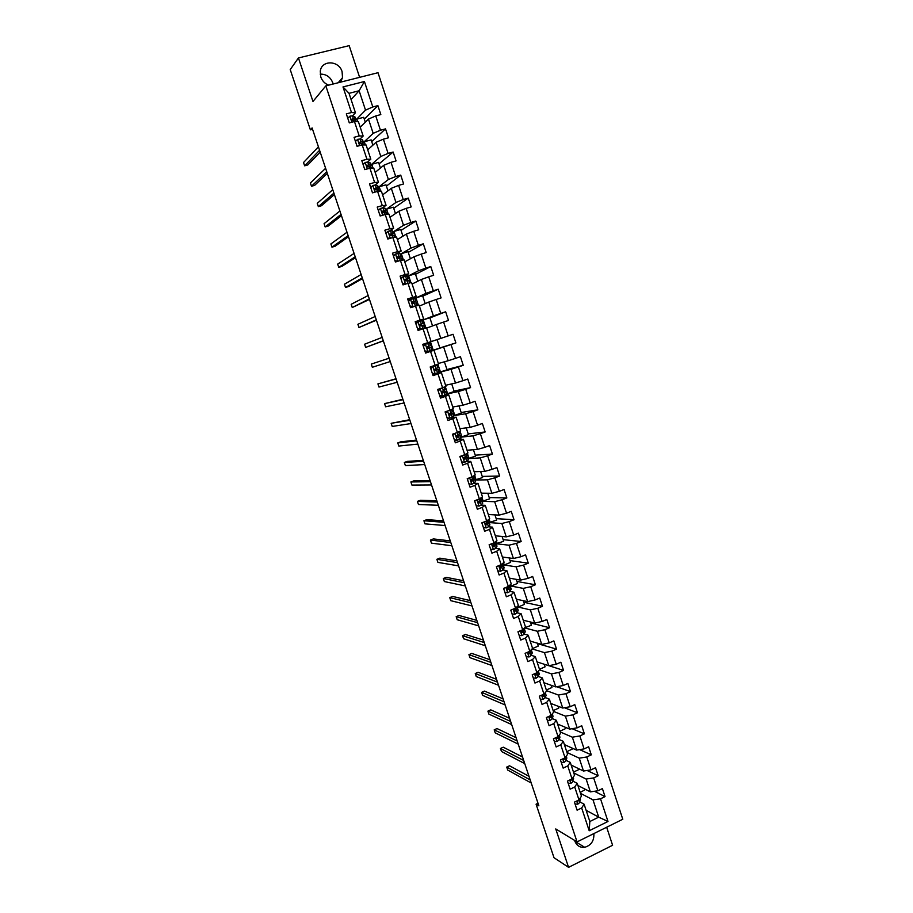 <?xml version="1.0" encoding="UTF-8"?>
<svg xmlns="http://www.w3.org/2000/svg" width="913" height="913" viewBox="0 0 913 913"><rect width="100%" height="100%" fill="white"/><g stroke="black" fill="none" stroke-linecap="round" stroke-linejoin="round"><path stroke-width="1.37" d="M340.503 82.17L342.523 77.662L342.078 71.636C338.906 60.269 321.559 59.836 320.28 71.203L320.771 76.954C322.198 80.88 324.811 83.619 328.612 85.16M333.131 84.03L332.789 82.775C330.358 76.909 326.158 74.021 320.178 74.136M574.631 840.417L574.813 841.021C576.674 845.666 579.96 847.755 584.697 847.298C591.156 845.37 594.215 840.805 593.872 833.58M359.619 77.343L349.177 45.65L298.448 57.953L290.22 69.593L310.386 129.851L312.554 129.281M622.78 819.258L378.005 72.709L325.827 85.868L577.062 841.9L622.78 819.258M577.062 841.9L555.743 828.936L568.571 867.35L612.6 845.267L606.666 827.246M349.302 122.89L354.461 121.543L359.22 135.934L354.084 137.315L357.063 146.308L362.199 144.916L366.935 159.25L361.822 160.665L364.789 169.613L369.902 168.197L374.627 182.474L369.525 183.924L372.493 192.848L377.583 191.388L382.285 205.619L377.206 207.091L380.162 215.982L385.229 214.498L389.919 228.684L384.864 230.179L387.797 239.046L392.852 237.528L397.52 251.657L392.487 253.186L395.409 262.008L400.442 260.467L405.098 274.551L400.088 276.114L402.998 284.902L408.008 283.327L412.653 297.353L407.655 298.95L410.553 307.704L415.506 306.117M349.314 122.901L346.324 113.885L351.482 112.539L343.003 86.929L364.424 81.508L372.801 106.958L377.891 105.634L364.31 119.181M579.881 801.922L584.092 804.182L589.832 821.517L589.205 830.75L607.99 821.472L600.526 798.807L605.034 796.615L602.397 788.604L597.889 790.784L593.655 777.933L598.175 775.765L595.538 767.73L591.008 769.876L586.762 756.98L591.293 754.846L588.645 746.777L584.103 748.9L579.846 735.958L584.388 733.847L581.729 725.744L577.176 727.844L572.896 714.856L577.461 712.768L574.791 704.642L570.226 706.719L565.923 693.686L570.511 691.62L567.84 683.472L563.241 685.526L558.939 672.436L563.538 670.404L560.844 662.222L556.234 664.242L551.92 651.117L556.542 649.109L553.837 640.892L549.215 642.9L544.878 629.719L549.512 627.733L546.807 619.493L542.162 621.468L537.803 608.252L542.459 606.289L539.743 598.026L535.086 599.967L530.715 586.705L535.395 584.765L532.667 576.468L527.976 578.397L523.594 565.079L528.285 563.173L525.557 554.842L520.855 556.747L516.45 543.383L521.163 541.5L518.413 533.135L513.699 535.007L509.283 521.597L514.019 519.748L511.257 511.36L506.521 513.209L502.093 499.742L506.841 497.916L504.067 489.505L499.32 491.32L494.869 477.807L499.639 476.015L496.866 467.57L492.084 469.35L487.622 455.804L492.415 454.023L489.63 445.555L484.837 447.313L480.352 433.709L485.157 431.963L482.361 423.461L477.556 425.196L473.06 411.546L477.876 409.823L475.068 401.286L470.241 402.998L465.733 389.292L470.572 387.603L467.764 379.032L462.914 380.71L458.383 366.958L463.245 365.303L460.414 356.698L455.553 358.353L451.011 344.555L455.884 342.911L453.053 334.284L448.169 335.916L443.604 322.061L448.5 320.452L445.658 311.79L440.751 313.387L436.174 299.487L441.093 297.912L438.229 289.216L433.31 290.779L428.722 276.833L433.652 275.281L430.788 266.562L425.846 268.102L421.235 254.099L426.188 252.581L423.312 243.817L418.348 245.335L413.726 231.274L418.702 229.791L415.814 221.003L410.827 222.475L406.182 208.369L411.181 206.909L408.282 198.098L403.272 199.548L398.616 185.385L403.637 183.958L400.727 175.102L395.694 176.529L391.026 162.32L396.059 160.916L393.138 152.037L388.093 153.418L383.403 139.164L388.459 137.795L385.526 128.881L380.459 130.239L375.757 115.928L380.824 114.582L377.891 105.634M589.205 830.75L581.661 807.971L577.096 810.196L574.425 802.116L578.99 799.914L574.711 786.995L570.134 789.186L567.452 781.094L572.04 778.903L567.749 765.939L563.15 768.107L560.456 759.981L565.056 757.824L560.753 744.814L556.143 746.96L553.438 738.8L558.06 736.665L553.735 723.61L549.101 725.732L546.385 717.55L551.03 715.438L546.693 702.337L542.048 704.425L539.321 696.22L543.977 694.131L539.629 680.984L534.961 683.05L532.222 674.81L536.901 672.755L532.53 659.551L527.851 661.594L525.101 653.32L529.802 651.3L525.42 638.05L520.707 640.07L517.956 631.762L522.67 629.765L518.276 616.469L513.551 618.466L510.789 610.135L515.525 608.149L511.109 594.82L506.361 596.782L503.599 588.417L508.347 586.466L503.908 573.079L499.149 575.019L496.375 566.631L501.134 564.702L496.695 551.269L491.913 553.175L489.128 544.764L493.91 542.858L489.448 529.38L484.655 531.263L481.847 522.818L486.652 520.946L482.178 507.411L477.362 509.271L474.555 500.792L479.371 498.943L474.886 485.374L470.047 487.2L467.228 478.686L472.067 476.871L467.559 463.245L462.708 465.048L459.867 456.5L464.728 454.708L460.209 441.036L455.336 442.805L452.494 434.234L457.379 432.477L452.837 418.747L447.941 420.494L445.088 411.889L449.983 410.154L445.43 396.39L440.523 398.102L437.658 389.463L442.577 387.763L438 373.942L433.07 375.631L430.194 366.958L435.136 365.28L430.537 351.414L425.595 353.069L422.708 344.372L427.672 342.717L423.061 328.794L418.086 330.426L415.198 321.696L420.174 320.086L415.518 306.083L419.09 305.182L423.678 319.071L415.404 322.323M538.008 803.269L536.079 804.193L538.864 805.814L312.098 127.911L310.386 129.851M354.461 121.543L358.421 121.737L363.157 136.037L360.064 138.981M360.236 127.204L368.464 119.078L373.177 133.344L363.431 142.462M363.157 136.037L359.22 135.934M375.757 115.928L368.464 119.078M380.459 130.239L373.177 133.344M362.199 144.916L366.102 144.962L370.815 159.204L367.585 162.035M367.722 149.846L376.11 142.245L380.801 156.454L370.883 164.968M370.815 159.204L366.935 159.25M383.403 139.164L376.11 142.245M388.093 153.418L380.801 156.454M369.902 168.197L373.759 168.095L378.45 182.292L375.038 185.008M375.175 172.409L383.722 165.321L388.39 179.484L378.302 187.393M378.45 182.292L374.627 182.474M391.026 162.32L383.722 165.321M395.694 176.529L388.39 179.484M377.583 191.388L381.383 191.159L386.062 205.299L382.399 207.936M382.615 194.891L391.3 188.318L395.957 202.435L385.685 209.739L386.598 209.145L388.265 214.201M386.062 205.299L382.285 205.619M398.616 185.385L391.3 188.318M403.272 199.548L395.957 202.435M385.229 214.498L388.972 214.121L393.64 228.216L389.634 230.829M390.022 217.283L398.867 211.234L403.5 225.294L393.058 232.005L393.971 231.457L395.843 237.118M393.64 228.216L389.919 228.684M406.182 208.369L398.867 211.234M410.827 222.475L403.5 225.294M392.852 237.528L396.539 237.015L401.184 251.052L396.641 253.711M394.302 255.069L393.309 255.651M397.406 239.605L406.388 234.059L411.01 248.074L400.396 254.191L401.321 253.688L403.398 259.943M401.184 251.052L397.52 251.657M413.726 231.274L406.388 234.059M418.348 245.335L411.01 248.074M400.442 260.467L404.082 259.817L408.716 273.809L403.192 276.662M400.921 278.625L402.45 277.061L400.693 277.951M404.756 261.848L413.897 256.815L418.496 270.762L407.712 276.297L408.647 275.84L410.918 282.688M408.716 273.809L405.098 274.551M421.235 254.099L413.897 256.815M425.846 268.102L418.496 270.762M408.008 283.327L411.603 282.539L416.214 296.485L408.065 300.183M412.083 284.011L421.372 279.469L425.96 293.381L414.993 298.323L415.951 297.912L418.416 305.353M416.214 296.485L412.653 297.353M428.722 276.833L421.372 279.469M433.31 290.779L425.96 293.381M419.387 306.095L428.813 302.055L433.39 315.909L419.615 321.308L419.432 320.748M423.678 319.071L420.174 320.086M436.174 299.487L428.813 302.055M440.751 313.387L433.39 315.909M423.061 328.794L426.542 327.733L431.119 341.576L422.719 344.395M426.668 328.098L436.243 324.56L440.796 338.369L426.805 343.026M431.119 341.576L427.672 342.717M443.604 322.061L436.243 324.56M448.169 335.916L440.796 338.369M435.136 365.28L438.537 364.002L433.972 350.215L425.526 352.863M429.635 351.573L443.638 346.974L448.169 360.738L438.366 363.488M433.972 350.215L430.537 351.414M451.011 344.555L443.638 346.974M455.553 358.353L448.169 360.738M442.577 387.763L445.932 386.347L441.378 372.607L432.796 374.821M438.194 372.641L450.999 369.32L455.519 383.026L445.578 385.286M441.378 372.607L438 373.942M458.383 366.958L450.999 369.32M462.914 380.71L455.519 383.026M449.983 410.154L453.293 408.613L448.762 394.93L440.055 396.71M451.707 383.894L454.206 391.494L446.64 393.994L458.349 391.574L462.845 405.235L452.757 407.015M448.762 394.93L445.43 396.39M465.733 389.292L458.349 391.574M470.241 402.998L462.845 405.235M457.379 432.477L460.631 430.799L456.112 417.161L450.406 418.04M449.013 418.245L447.279 418.508M453.807 415.62L465.664 413.76L470.149 427.375L459.924 428.665M456.112 417.161L452.837 418.747M473.06 411.546L465.664 413.76M477.556 425.196L470.149 427.375M464.728 454.708L467.935 452.916L463.439 439.313L458.463 439.826M455.279 440.157L454.48 440.237M460.928 437.167L472.945 435.866L477.419 449.424L467.057 450.246M463.439 439.313L460.209 441.036M480.352 433.709L472.945 435.866M484.837 447.313L477.419 449.424M472.067 476.871L475.216 474.943L470.743 461.396L466.166 461.647M473.436 449.744L475.547 456.135L468.015 458.588L480.215 457.881L484.666 471.393L474.167 471.747M470.743 461.396L467.559 463.245M487.622 455.804L480.215 457.881M492.084 469.35L484.666 471.393M479.371 498.943L482.475 496.889L478.013 483.388L473.676 483.434M475.102 480.021L487.451 479.827L491.89 493.294L481.254 493.168M478.013 483.388L474.886 485.374M494.869 477.807L487.451 479.827M499.32 491.32L491.89 493.294M486.652 520.946L489.71 518.755L485.26 505.311L481.071 505.163M482.155 501.34L494.663 501.694L499.091 515.115L488.307 514.521M485.26 505.311L482.178 507.411M502.093 499.742L494.663 501.694M506.521 513.209L499.091 515.115M493.91 542.858L496.923 540.553L492.484 527.155L488.375 526.824M489.185 522.59L501.853 523.48L506.259 536.855L495.348 535.805M492.484 527.155L489.448 529.38M509.283 521.597L501.853 523.48M513.699 535.007L506.259 536.855M501.134 564.702L504.102 562.271L499.685 548.918L495.611 548.416M496.193 543.76L509.009 545.198L513.403 558.516L502.355 557.01M499.685 548.918L496.695 551.269M516.45 543.383L509.009 545.198M520.855 556.747L513.403 558.516M508.347 586.466L511.257 583.909L506.852 570.602L502.801 569.94M503.086 564.85L516.142 566.825L520.524 580.109L509.351 578.134M506.852 570.602L503.908 573.079M523.594 565.079L516.142 566.825M527.976 578.397L520.524 580.109M515.525 608.149L518.39 605.467L513.996 592.217L509.956 591.396M509.397 585.747L523.252 588.383L527.623 601.61L516.313 599.202M513.996 592.217L511.109 594.82M530.715 586.705L523.252 588.383M535.086 599.967L527.623 601.61M522.67 629.765L525.489 626.957L521.118 613.741L517.078 612.771M516.952 606.814L530.339 609.873L534.687 623.054L523.252 620.189M521.118 613.741L518.276 616.469M537.803 608.252L530.339 609.873M542.162 621.468L534.687 623.054M529.802 651.3L532.576 648.367L528.216 635.208L524.165 634.079M524.564 627.882L537.403 631.271L541.729 644.407L530.168 641.097M528.216 635.208L525.42 638.05M544.878 629.719L537.403 631.271M549.215 642.9L541.729 644.407M536.901 672.755L539.629 669.708L535.292 656.584L531.218 655.317M532.074 648.903L544.433 652.612L548.759 665.703L537.061 661.936M535.292 656.584L532.53 659.551M551.92 651.117L544.433 652.612M556.234 664.242L548.759 665.703M543.977 694.131L546.659 690.97L542.333 677.891L538.248 676.476M539.48 669.868L551.452 673.862L555.755 686.907L543.931 682.707M542.333 677.891L539.629 680.984M558.939 672.436L551.452 673.862M563.241 685.526L555.755 686.907M551.03 715.438L553.666 712.151L549.352 699.13L545.255 697.566M546.567 690.685L558.436 695.044L562.716 708.043L550.767 703.409M549.352 699.13L546.693 702.337M565.923 693.686L558.436 695.044M570.226 706.719L562.716 708.043M558.06 736.665L560.65 733.265L556.348 720.289L552.228 718.577M553.404 711.353L565.398 716.157L569.666 729.11L557.592 724.043M556.348 720.289L553.735 723.61M572.896 714.856L565.398 716.157M577.176 727.844L569.666 729.11M565.056 757.824L567.601 754.309L563.321 741.367L559.178 739.519M556.998 738.549L556.165 738.172M560.217 731.952L572.337 737.19L576.594 750.098L564.394 744.597M563.321 741.367L560.753 744.814M579.846 735.958L572.337 737.19M584.103 748.9L576.594 750.098M572.04 778.903L574.539 775.274L570.271 762.378L566.106 760.392M566.996 752.483L579.241 758.155L583.487 771.017L571.173 765.083M570.271 762.378L567.749 765.939M586.762 756.98L579.241 758.155M591.008 769.876L583.487 771.017M578.99 799.914L581.444 796.17L577.199 783.32L573.01 781.186M573.763 772.946L586.135 779.04L590.369 791.868L577.918 785.511M577.199 783.32L574.711 786.995M593.655 777.933L586.135 779.04M597.889 790.784L590.369 791.868M580.508 793.34L593.005 799.856L598.711 817.158L586.112 810.288M584.092 804.182L581.661 807.971M600.526 798.807L593.005 799.856M607.99 821.472L598.711 817.158L589.832 821.517M568.571 867.35L553.997 857.706L536.079 804.193M298.448 57.953L312.976 101.48L325.827 85.868M351.083 99.517L359.129 90.752L349.028 93.331L355.465 112.778L352.486 115.871L355.02 117.024L355.922 119.74M355.956 119.9L365.52 110.142L359.129 90.752L364.424 81.508M450.394 413.84L450.166 413.167M443.159 391.997L442.828 390.992M435.9 370.073L435.467 368.749M453.053 334.284L437.087 339.636L439.861 348.024L429.578 351.391M428.619 348.081L428.071 346.415M427.17 343.699L426.816 343.048M421.224 325.736L420.745 324.298M425.88 327.938L423.221 319.904L419.615 321.308M413.783 303.253L413.418 302.135M406.308 280.69L406.045 279.892M349.028 93.331L343.003 86.929M355.465 112.778L351.482 112.539M372.801 106.958L365.52 110.142M605.034 796.615L594.477 791.274M585.587 789.425L580.223 792.461M578.762 768.746L579.002 769.488L573.49 772.113M598.175 775.765L587.093 770.469M571.903 747.987L572.268 749.094L566.733 751.684M591.293 754.846L579.629 749.619M565.033 727.159L565.512 728.631L559.954 731.187M584.388 733.847L572.086 728.7M558.128 706.263L558.733 708.1L553.164 710.634M577.461 712.768L564.451 707.746M551.212 685.298L551.931 687.5L546.339 690M570.511 691.62L556.713 686.736M544.262 664.253L545.107 666.821L539.492 669.286M563.538 670.404L548.85 665.68M537.289 643.14L538.259 646.073L532.302 648.652M556.542 649.109L537.449 643.619M530.293 621.947L531.389 625.268L524.633 627.813M549.512 627.733L530.636 622.963M523.275 600.686L524.496 604.372L518.185 607.019L517.02 606.746M518.185 607.019L517.842 605.981M542.459 606.289L523.788 602.249M516.233 579.344L517.58 583.418L511.246 586.02L509.443 585.678M511.246 586.02L510.698 584.4M535.395 584.765L516.929 581.455M509.157 557.934L510.629 562.385L504.273 564.953L502.937 564.759M504.273 564.953L503.542 562.728M528.285 563.173L510.036 560.593M502.07 536.445L503.668 541.283L496.17 543.692M497.277 543.817L496.352 540.987M521.163 541.5L503.131 539.651M494.949 514.886L496.672 520.102L489.174 522.533M490.27 522.601L489.128 519.177M514.019 519.748L496.193 518.641M487.804 493.248L489.653 498.852L482.144 501.294M483.228 501.317L481.893 497.277M506.841 497.916L489.231 497.562M480.637 471.53L482.612 477.533L475.091 479.976M476.164 479.964L474.623 475.308M499.639 476.015L482.247 476.415M469.077 458.531L467.33 453.259M492.415 454.023L475.239 455.188M466.223 427.866L468.46 434.656L460.917 437.133M461.955 437.019L460.004 431.119M485.157 431.963L468.209 433.892M458.977 405.92L461.35 413.11L453.795 415.598M454.822 415.438L452.665 408.91M477.876 409.823L461.156 412.516M447.655 393.777L445.293 386.621M470.572 387.603L454.069 391.072M444.403 361.788L447.05 369.799L438.251 372.618M440.465 372.048L437.886 364.253M463.245 365.303L446.971 369.548M433.253 350.227L430.48 341.827L426.942 343.003M437.087 339.625L430.48 341.827M455.884 342.911L439.838 347.956M432.557 325.918L429.863 317.747L423.221 319.904M445.658 311.79L429.92 317.929M425.196 303.607L422.616 295.789L415.951 297.912M438.229 289.216L422.73 296.154M417.8 281.215L415.335 273.752L408.647 275.84M430.788 266.562L415.518 274.311M410.382 258.744L408.043 251.646L401.321 253.688M423.312 243.817L408.282 252.376M402.941 236.193L400.716 229.448L393.971 231.457M415.814 221.003L401.012 230.373M395.466 213.562L393.355 207.183L386.598 209.145M408.282 198.098L393.731 208.29M380.653 191.205L379.192 186.766L378.313 187.45M387.968 190.84L385.982 184.837L379.192 186.766M400.727 175.102L386.416 186.126M373.018 168.118L371.762 164.294L370.895 165.036M380.436 168.049L378.575 162.4L371.762 164.294M393.138 152.037L379.066 163.895M365.36 144.95L364.298 141.743L363.454 142.542M372.881 145.167L371.146 139.894L364.298 141.743M385.526 128.881L371.705 141.572M357.668 121.703L356.812 119.124L355.944 120.002M365.303 122.205L363.694 117.309L356.812 119.124M575.064 804.056L577.815 804.182L579.744 802.481L580.28 797.939M528.992 776.301L509.534 765.79L506.715 767.091L530.191 779.907M506.715 767.091L507.719 770.07L531.229 783.012M576.948 800.895L577.735 801.203L578.899 799.959L579.744 802.481M568.16 783.228L570.922 783.365L572.862 781.711L573.353 776.997M522.544 757.025L503.291 747.199L500.461 748.489L523.697 760.472M500.461 748.489L501.465 751.479L524.735 763.599M569.974 779.885L570.887 780.375L572.143 778.755M570.1 779.828L570.887 780.375M561.233 762.332L564.006 762.481L565.969 760.86L566.79 758.11L566.402 755.975M516.073 737.693L497.026 728.563L494.195 729.841L517.169 740.979M494.195 729.841L495.2 732.831L518.219 744.106M563.024 758.771L564.006 759.468L565.432 757.311M563.378 758.612L564.017 759.456L563.127 759.045M554.282 741.356L557.056 741.527L559.041 739.952L559.909 737.305L559.418 734.874M509.591 718.303L490.749 709.858L487.907 711.124L510.629 721.43M487.907 711.124L488.911 714.126L511.679 724.568M556.097 737.567L557.078 738.503L558.733 735.787M556.565 737.362L556.211 738.115L557.078 738.503M547.309 720.311L550.094 720.494L552.103 718.965L552.993 716.42L552.422 713.715M503.074 698.844L484.449 691.107L481.596 692.351L504.067 701.8M481.596 692.351L482.612 695.364L505.117 704.95M549.227 716.26L550.117 717.47L552.045 714.171M549.752 716.02L549.249 717.116L550.117 717.47M540.302 699.187L543.109 699.392L545.129 697.897L546.065 695.466L545.392 692.465M542.493 694.816L543.132 696.368L545.312 692.556M496.546 679.318L478.138 672.288L475.262 673.532L497.482 682.125M475.262 673.532L476.278 676.544L498.544 685.275M542.95 694.588L542.276 696.048L543.132 696.368M533.283 677.994L536.091 678.222L538.134 676.761L539.149 673.623L538.35 671.181L539.115 674.445M489.996 659.734L471.793 653.411L468.917 654.644L490.874 662.37M468.917 654.644L469.944 657.668L491.936 665.543M536.422 672.961L535.44 673.657L536.114 675.186L538.259 671.877M536.091 673.223L535.269 674.901L536.114 675.186M526.23 656.721L529.049 656.972L531.115 655.557L532.188 652.567L531.377 650.113M528.912 652.487L529.084 653.936L530.259 652.966L531.218 649.805M483.422 640.093L465.436 634.478L462.549 635.688L484.255 642.558M462.549 635.688L463.576 638.735L485.317 645.742M529.186 651.882L528.239 653.685L529.084 653.936M529.711 651.334L528.365 652.43M519.155 635.38L521.985 635.642L524.062 634.273L525.203 631.442L524.382 628.966M521.791 631.419L521.083 631.408M522.944 629.502L521.266 631.123L522.019 632.618L523.206 631.67L523.971 628.475M476.837 620.384L459.056 615.488L456.169 616.686L477.602 622.677M456.169 616.686L457.185 619.733L478.663 625.873M522.293 630.438L521.186 632.389L522.019 632.618M512.056 613.958L514.898 614.244L516.998 612.92L518.185 610.238L517.363 607.75M514.624 610.295L513.905 610.318M516.267 607.453L514.156 609.747L514.932 611.208L516.13 610.306L517.237 608.332L516.587 607.156M470.218 600.606L452.665 596.44L449.755 597.616L470.925 602.74M449.755 597.616L450.782 600.674L471.998 605.935M515.423 608.868L514.11 611.014L514.932 611.208M504.935 592.469L507.788 592.765L509.899 591.476L511.143 588.965L510.321 586.466M507.4 589.102L506.806 589.147M509.671 585.301L507.012 588.292L507.822 589.73L510.184 587.002L509.317 585.884M508.518 587.162L507.023 589.558M463.587 580.771L446.24 577.324L443.33 578.5L464.238 582.722M443.33 578.5L444.357 581.558L465.31 585.941M497.79 570.899L500.655 571.218L502.789 569.974L504.09 567.624L503.257 565.101M502.698 563.424L499.845 566.756L500.678 568.183L503.097 565.604L502.127 564.576M501.442 565.683L499.913 568.034L500.678 568.183M456.922 560.867L439.804 558.151L436.882 559.304L457.527 562.648M436.882 559.304L437.909 562.385L458.6 565.877M490.612 549.249L493.488 549.592L495.633 548.393L497.003 546.191L496.158 543.657M495.497 541.649L492.655 545.152L493.522 546.556L494.766 545.757L496.136 543.577L494.892 543.201M493.819 542.893L494.207 544.639L492.78 546.431M450.246 540.895L433.344 538.921L430.411 540.062L450.782 542.516M430.411 540.062L431.45 543.155L451.867 545.746M486.298 527.885L483.422 527.554L486.298 527.885L488.466 526.733L489.882 524.701L489.037 522.145M482.532 522.556L481.973 523.172M488.261 519.794L488.307 520.912L485.442 523.469L486.332 524.849L488.866 522.567L487.576 521.779M486.949 522.498L485.625 524.747M443.547 520.866L426.862 519.634L423.917 520.752L444.026 522.304M423.917 520.752L424.967 523.857L445.11 525.546M476.187 505.734L479.085 506.099L481.277 504.992L482.749 503.12L481.893 500.552M479.085 506.099L476.209 505.791M475.616 500.381L474.737 501.363M481.014 497.859L481.151 499.274L478.218 501.705L479.12 503.063L481.881 500.484L480.181 500.301M479.519 500.906L479.918 501.465L478.446 502.983M436.825 500.758L420.368 500.278L417.412 501.385L437.247 502.036M417.412 501.385L418.462 504.501L438.331 505.288M468.94 483.856L471.85 484.244L474.052 483.171L475.582 481.471L474.726 478.88M471.85 484.244L468.974 483.947M468.689 478.138L467.479 479.462M473.733 475.856L473.973 477.556L470.948 479.861L471.884 481.208L474.714 478.834L472.66 478.789M471.747 479.325L472.888 479.439L471.256 481.14M430.08 480.592L413.851 480.866L410.884 481.961L430.445 481.687M410.884 481.961L411.934 485.077L431.529 484.951M461.658 461.898L464.58 462.298L466.805 461.282L468.403 459.741L467.536 457.139M464.58 462.298L461.704 462.035M461.738 455.815L460.198 457.493M460.038 456.991L460.791 456.169M466.417 453.761L466.76 455.77L463.667 457.938L464.614 459.262L467.524 457.093L464.58 457.345M463.758 457.801L465.698 457.698L464.032 459.228M423.312 460.369L407.312 461.385L404.333 462.469L423.609 461.282M404.333 462.469L405.383 465.596L424.705 464.557M454.354 439.861L457.287 440.283L460.962 438.251L460.312 435.318M457.287 440.283L454.412 440.032M454.754 433.424L452.894 435.444M452.734 434.976L453.875 433.743M459.091 431.598L459.753 433.595L456.363 435.935L457.322 437.247L460.3 435.284L456.374 435.923M456.283 436.152L458.474 435.889L456.797 437.224M416.522 440.066L400.75 441.846L397.76 442.919L416.762 440.808M397.76 442.919L398.821 446.058L417.869 444.095M447.028 417.743L449.972 418.188L453.944 416.066L453.076 413.418L448.945 414.24M449.972 418.188L447.096 417.96M447.096 411.181L449.824 410.211M447.621 411.09L445.555 413.315M445.418 412.881L446.936 411.238M451.73 409.344L452.506 411.706L449.025 413.863L450.006 415.153L453.065 413.395M448.945 414.388L451.239 414L449.527 415.153M409.709 419.706L391.163 423.301L409.891 420.254M391.163 423.301L392.225 426.451L410.998 423.552M439.678 395.557L442.622 396.014L446.434 394.313L445.806 391.437M442.622 396.014L439.758 395.797M438.069 390.707L442.086 387.934M439.621 389.041L444.3 387.032M440.271 388.892L438.194 391.106M444.357 387.066L445.236 389.725L441.675 391.7L442.668 392.978L445.795 391.426L441.664 392.43M441.698 392.533L443.969 392.031L442.257 392.989M402.873 399.266L384.556 403.626L402.998 399.643M384.556 403.626L385.617 406.787L404.105 402.953M432.294 373.28L435.25 373.759L439.393 372.07L438.502 369.388L434.508 370.507M435.25 373.759L432.385 373.565M433.675 373.771L432.568 374.125M430.685 368.453L432.248 366.786L435.216 365.599L430.24 367.094L437.053 364.983L437.669 367.836L434.291 369.457L435.296 370.724L438.502 369.377M432.248 366.786L436.779 365.132M432.888 366.615L430.81 368.818M434.554 370.552L436.665 369.982L434.987 370.746M396.014 378.769L377.925 383.882L396.082 378.963M377.925 383.882L378.986 387.055L397.189 382.285M437.053 364.995L437.669 367.836M424.887 350.923L427.855 351.437L432.077 349.953L431.187 347.26M427.855 351.437L424.99 351.254M427.022 351.596L425.287 352.156M423.29 346.118L424.853 344.463L429.726 342.843L430.616 345.548L426.885 347.134L427.9 348.389L431.187 347.248L427.592 348.412M424.853 344.463L422.947 345.103M425.481 344.258L423.392 346.449M389.132 358.204L371.271 364.082L389.132 358.216M371.271 364.082L372.333 367.266L390.25 361.548M417.446 328.497L420.437 329.022L424.739 327.756L417.994 330.141M420.437 329.022L417.983 330.118M415.86 323.704L417.435 322.061L422.377 320.623L423.267 323.328L419.444 324.731L420.482 325.975L423.837 325.051L424.728 327.756M416.933 322.586L415.632 323.031M418.051 321.821L415.963 324.001M419.82 329.251L417.572 328.851M383.289 340.732L365.656 347.408L364.584 344.224L382.17 337.399M419.432 324.766L423.267 323.339M419.672 324.389L421.429 323.955L419.455 324.708M383.334 340.88L365.656 347.408M409.983 305.981L412.984 306.517L416.853 305.764M412.984 306.517L415.518 306.095M408.408 301.21L409.983 299.567L414.673 298.323L415.894 301.028M408.933 300.651L408.294 300.879M410.588 299.293L408.488 301.473M412.379 306.791L410.12 306.38M411.946 302.682L415.894 301.05L411.98 302.237L413.03 303.481L416.465 302.762L417.355 305.467M376.304 319.858L358.969 327.493L357.896 324.286L375.186 316.503M412.14 301.963L414.057 301.667L411.934 302.591M376.418 320.178L358.969 327.493M402.496 283.384L405.509 283.943L408.465 283.235M405.509 283.943L406.137 283.92M402.45 277.061L407.597 275.954L408.488 278.659M403.101 276.696L401.001 278.853M404.904 284.24L402.644 283.817M404.596 280.462L408.499 278.682L404.493 279.675L405.555 280.896L409.07 280.405L409.903 282.916M369.297 298.905L352.247 307.51L351.174 304.291L368.179 295.538M404.607 279.435L406.65 279.298L404.539 280.337M369.468 299.418L352.247 307.51M393.412 255.971L395.591 254.008L399.803 253.38L401.058 256.199M395.591 254.008L393.469 256.165M394.975 260.707L397.863 261.266M396.972 261.529L395.135 261.175M397.383 258.105L401.069 256.233L396.984 257.021L398.057 258.242L401.64 257.957L402.359 260.125M362.267 277.883L345.513 287.458L344.429 284.24L361.137 274.516M397.064 256.827L399.221 256.85L397.223 257.968M362.507 278.591L348.583 286.511L345.513 287.458M385.879 233.237L388.048 231.24L392.328 230.795L393.606 233.66M388.048 231.24L385.925 233.386M387.432 237.951L389.851 238.43M388.892 238.715L387.603 238.464M390.502 235.508L393.241 233.545L389.44 234.276L390.524 235.497L394.188 235.44L394.793 237.254M355.214 256.793L338.757 267.349L337.662 264.119L354.084 253.415M389.497 234.127L391.768 234.321L390.011 235.44M355.511 257.683L341.827 266.413L338.757 267.349M378.313 210.412L380.481 208.392L382.935 207.902L385.229 208.335L386.119 211.04M380.481 208.392L378.347 210.526M379.865 215.103L381.817 215.502M380.778 215.799L380.048 215.651M384.316 212.444L386.142 211.086L383.859 210.686L381.874 211.462L382.969 212.672L386.713 212.832L387.203 214.304M348.138 235.634L331.967 247.172L330.883 243.931L346.997 232.233M381.919 211.348L384.282 211.713L383.129 212.638M348.492 236.718L335.06 246.248L331.967 247.172M370.724 187.507L372.892 185.465L375.369 185.019L377.708 185.624L378.61 188.34M372.892 185.465L370.746 187.587M372.264 192.175L373.737 192.483M377.252 189.642L378.633 188.398L376.293 187.816L374.284 188.557L375.38 189.767L378.792 189.893L379.58 191.262M341.028 214.407L325.165 226.926L324.081 223.674L339.887 210.994M374.307 188.477L376.418 188.808L376.316 189.596M341.462 215.673L328.269 226.025L325.165 226.926M363.1 164.511L365.268 162.446L367.768 162.058L370.176 162.845L371.077 165.55M365.268 162.446L363.112 164.557M364.641 169.167L365.634 169.384M370.016 166.794L370.667 165.31L368.692 164.854L366.661 165.573L367.768 166.782L371.249 167.079L371.933 168.14M333.907 193.1L318.34 206.623L317.245 203.359L332.766 189.676M366.672 165.527L369.08 166.6M334.398 194.56L321.456 205.733L318.34 206.623M357.611 139.347L355.454 141.447L357.611 139.347L360.133 139.004L362.609 139.974L363.511 142.69M362.689 143.889L363.089 142.405L361.069 141.812L359.014 142.496L364.253 144.939M326.751 171.724L311.493 186.252L310.397 182.977L325.61 168.289M359.014 142.496L360.133 143.706L361.651 143.592L362.096 144.939M327.311 173.379L314.62 185.385L311.493 186.252M347.762 118.245L349.93 116.156L352.475 115.871L353.411 118.69L351.334 119.341L352.464 120.55L356.549 121.646M319.584 150.268L304.622 165.812L303.527 162.525L318.432 146.822M355.271 120.915L355.944 119.831L353.411 118.69M351.334 119.363L354.084 120.505M320.201 152.117L307.761 164.956L304.622 165.812M576.696 801.021L577.735 804.17M580.075 798.259L580.485 799.514M577.164 800.804L577.826 801.158M569.735 779.999L570.842 783.365M573.136 777.305L573.649 778.846M572.029 779.166L572.862 781.711M570.043 779.896L570.933 780.341M562.75 758.908L563.926 762.481M566.186 756.272L566.79 758.11M565.124 758.315L565.969 760.86M555.732 737.738L556.987 741.527M559.201 735.17L559.909 737.305M558.197 737.396L559.041 739.952M548.702 716.5L550.025 720.494M552.194 713.989L552.993 716.42M551.247 716.397L552.103 718.965M541.637 695.181L543.03 699.392M545.221 692.91L546.065 695.466M544.274 695.329L545.129 697.897M534.55 673.783L536.022 678.211M537.278 674.182L538.134 676.761M527.44 652.316L528.981 656.961M531.275 650.775L532.131 653.343M530.259 652.966L531.115 655.557M520.307 630.769L521.916 635.642M524.267 629.593L525.123 632.173M523.206 631.67L524.062 634.273M513.14 609.142L514.829 614.232M517.237 608.332L518.093 610.923M516.13 610.306L516.998 612.92M505.95 587.447L507.719 592.754M510.184 587.002L511.04 589.604M509.032 588.862L509.899 591.476M508.256 586.5L508.495 587.207M507.046 589.581L507.822 589.73M498.738 565.672L500.575 571.207M503.097 565.604L503.965 568.217M501.91 567.35L502.789 569.974M501.054 564.736L501.363 565.695M491.502 543.817L493.408 549.58M495.987 544.125L496.855 546.739M495.234 541.843L495.451 542.47M494.766 545.757L495.633 548.393M492.837 546.476L493.522 546.556M484.244 521.882L486.218 527.874M488.866 522.567L489.733 525.192M488.01 519.976L488.307 520.912M487.599 524.085L488.466 526.733M486.572 520.981L487.04 522.419M485.716 524.804L486.332 524.849M476.951 499.868L479.005 506.087M481.71 500.94L482.578 503.577M480.74 498.042L481.151 499.274M480.398 502.333L481.277 504.992M479.279 498.977L479.839 500.655M469.636 477.784L471.77 484.232M474.52 479.234L475.399 481.881M473.459 476.015L473.973 477.556M473.174 480.512L474.052 483.171M471.975 476.906L472.614 478.834M462.286 455.61L464.5 462.286M467.319 457.447L468.198 460.106M466.144 453.921L466.76 455.77M465.927 458.611L466.805 461.282M464.649 454.742L465.368 456.922M454.925 433.355L457.208 440.271M460.084 435.581L460.962 438.251M458.805 431.735L459.524 433.903M458.646 436.631L459.536 439.313M457.287 432.511L458.086 434.93M447.564 411.158L449.892 418.177M452.825 413.646L453.715 416.317M451.444 409.481L452.266 411.957M451.342 414.57L452.232 417.264M449.892 410.188L450.782 412.87M440.214 388.949L442.543 396.002M445.544 391.631L446.434 394.313M444.095 387.249L444.973 389.931M444.015 392.43L444.916 395.135M442.554 388.025L443.456 390.73M432.83 366.672L435.181 373.748M438.229 369.537L439.119 372.23M436.665 370.221L437.567 372.926M435.204 365.793L436.094 368.51M425.424 344.315L427.775 351.414M430.89 347.362L431.792 350.067M429.43 342.946L430.331 345.65M429.281 347.921L430.183 350.638M427.82 343.482L428.711 346.198M417.994 321.878L420.357 329M423.529 325.108L424.431 327.824M422.068 320.68L422.959 323.396M421.874 325.542L422.787 328.269M420.402 321.091L421.304 323.818M410.53 299.35L412.904 306.506M416.145 302.774L417.047 305.501M414.673 298.323L415.575 301.05M414.445 303.082L415.347 305.821M412.961 298.619L413.874 301.358M403.044 276.753L405.429 283.932M408.727 280.359L409.595 282.984M407.244 275.897L408.157 278.636M406.981 280.553L407.894 283.292M405.498 276.057L406.411 278.807M395.534 254.065L397.908 261.244M401.286 257.865L402.051 260.182M399.803 253.38L400.716 256.131M399.495 257.923L400.351 260.502M398.011 253.426L398.924 256.188M387.991 231.297L390.308 238.293M393.811 235.292L394.484 237.3M392.328 230.795L393.241 233.545M391.985 235.223L392.75 237.563M390.49 230.704L391.403 233.477M380.424 208.449L382.684 215.251M386.325 212.638L386.884 214.338M384.829 208.118L385.743 210.892M384.441 212.444L385.138 214.532M382.935 207.902L383.859 210.686M372.835 185.522L375.015 192.118M378.792 189.893L379.26 191.285M377.297 185.362L378.222 188.146M376.875 189.573L377.48 191.422M375.369 185.019L376.293 187.816M365.211 162.503L367.334 168.905M371.249 167.079L371.602 168.152M369.742 162.525L370.667 165.31M369.274 166.623L369.811 168.22M367.768 162.058L368.692 164.854M357.554 139.404L359.619 145.612M363.671 144.174L363.922 144.939M362.164 139.609L363.089 142.405M360.133 139.004L361.069 141.812M349.873 116.213L351.87 122.228M354.552 116.602L355.477 119.409M354.004 120.47L354.37 121.566M338.221 82.741L342.523 77.662M574.916 841.341L584.697 847.298M577.062 800.849L577.735 801.203"/></g></svg>
